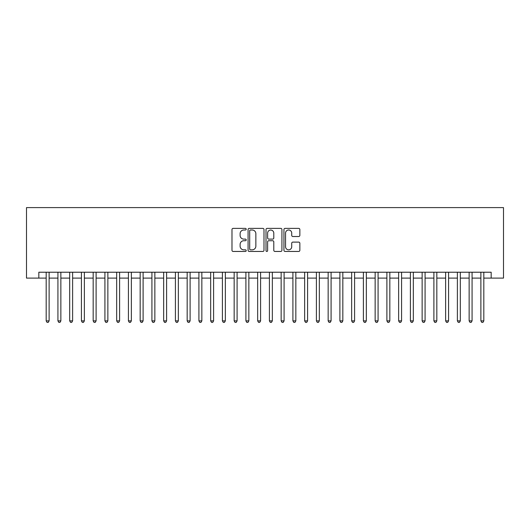 <?xml version="1.0" encoding="UTF-8"?>
<svg xmlns="http://www.w3.org/2000/svg" width="530" height="530" viewBox="0 0 530 530"><rect width="100%" height="100%" fill="white"/><g stroke="black" fill="none" stroke-linecap="round" stroke-linejoin="round"><path stroke-width="0.79" d="M246.205 229.192A0.808 0.808 0 0 0 245.397 228.384L233.14 228.384A1.153 1.153 0 0 0 231.988 229.536L231.988 250.292A1.153 1.153 0 0 0 233.14 251.452L245.397 251.452A0.808 0.808 0 0 0 246.205 250.644A0.808 0.808 0 0 0 245.397 249.835L243.807 249.835A3.69 3.69 0 0 1 240.117 246.145L240.117 244.416A3.69 3.69 0 0 1 243.807 240.726L245.397 240.726A0.808 0.808 0 0 0 246.205 239.918A0.808 0.808 0 0 0 245.397 239.109L243.807 239.109A3.69 3.69 0 0 1 240.117 235.419L240.117 233.69A3.69 3.69 0 0 1 243.807 230L245.397 230A0.808 0.808 0 0 0 246.205 229.192M298.701 236.512A1.153 1.153 0 0 0 299.854 235.36L299.854 229.536A1.153 1.153 0 0 0 298.701 228.384L285.094 228.384A1.153 1.153 0 0 0 283.941 229.536L283.941 250.292A1.153 1.153 0 0 0 285.094 251.452L298.701 251.452A1.153 1.153 0 0 0 299.854 250.292L299.854 243.263A1.153 1.153 0 0 0 298.701 242.111L292.878 242.111A1.153 1.153 0 0 0 291.725 243.263L291.725 246.748A3.087 3.087 0 0 1 288.638 249.835A3.087 3.087 0 0 1 285.557 246.748L285.557 233.081A3.087 3.087 0 0 1 288.638 230A3.087 3.087 0 0 1 291.725 233.081L291.725 235.36A1.153 1.153 0 0 0 292.878 236.512L298.701 236.512M38.836 278.098L38.836 272.228L491.164 272.228L491.164 278.098L503.5 278.098L503.5 207.608L26.5 207.608L26.5 278.098L46.176 278.098M263.993 229.536A1.153 1.153 0 0 0 262.84 228.384L249.232 228.384A1.153 1.153 0 0 0 248.08 229.536L248.08 250.292A1.153 1.153 0 0 0 249.232 251.452L262.84 251.452A1.153 1.153 0 0 0 263.993 250.292L263.993 229.536M267.16 228.384L280.767 228.384A1.153 1.153 0 0 1 281.92 229.536L281.92 250.292A1.153 1.153 0 0 1 280.767 251.452L274.944 251.452A1.153 1.153 0 0 1 273.791 250.292L273.791 241.879A1.153 1.153 0 0 0 272.639 240.726L268.776 240.726A1.153 1.153 0 0 0 267.623 241.879L267.623 250.644A0.808 0.808 0 0 1 266.815 251.452A0.808 0.808 0 0 1 266.007 250.644L266.007 229.536A1.153 1.153 0 0 1 267.16 228.384M49.118 278.098L57.929 278.098M60.864 278.098L69.675 278.098M72.617 278.098L81.428 278.098M84.363 278.098L93.174 278.098M96.109 278.098L104.92 278.098M107.862 278.098L116.673 278.098M119.608 278.098L128.419 278.098M131.361 278.098L140.172 278.098M143.107 278.098L151.918 278.098M154.853 278.098L163.664 278.098M166.605 278.098L175.417 278.098M178.352 278.098L187.163 278.098M190.104 278.098L198.916 278.098M201.851 278.098L210.662 278.098M213.597 278.098L222.408 278.098M225.349 278.098L234.161 278.098M237.095 278.098L245.907 278.098M248.848 278.098L257.659 278.098M260.594 278.098L269.406 278.098M272.34 278.098L281.152 278.098M284.093 278.098L292.904 278.098M295.839 278.098L304.651 278.098M307.592 278.098L316.403 278.098M319.338 278.098L328.149 278.098M331.084 278.098L339.896 278.098M342.837 278.098L351.648 278.098M354.583 278.098L363.394 278.098M366.336 278.098L375.147 278.098M378.082 278.098L386.893 278.098M389.828 278.098L398.639 278.098M401.581 278.098L410.392 278.098M413.327 278.098L422.138 278.098M425.08 278.098L433.891 278.098M436.826 278.098L445.637 278.098M448.572 278.098L457.383 278.098M460.325 278.098L469.136 278.098M472.071 278.098L480.882 278.098M483.824 278.098L491.164 278.098M250.498 230A0.808 0.808 0 0 0 249.69 230.808L249.69 249.027A0.808 0.808 0 0 0 250.498 249.835L252.167 249.835A3.69 3.69 0 0 0 255.857 246.145L255.857 233.69A3.69 3.69 0 0 0 252.167 230L250.498 230M273.791 233.14A3.087 3.087 0 0 0 270.711 230.053A3.087 3.087 0 0 0 267.623 233.14L267.623 237.957A1.153 1.153 0 0 0 268.776 239.109L272.639 239.109A1.153 1.153 0 0 0 273.791 237.957L273.791 233.14M49.118 272.228L49.118 320.869L46.176 320.869L46.176 272.228M49.118 320.869L48.237 322.392L47.057 322.392L46.176 320.869M60.864 272.228L60.864 320.869L57.929 320.869L57.929 272.228M60.864 320.869L59.983 322.392L58.81 322.392L57.929 320.869M72.617 272.228L72.617 320.869L69.675 320.869L69.675 272.228M72.617 320.869L71.736 322.392L70.556 322.392L69.675 320.869M84.363 272.228L84.363 320.869L81.428 320.869L81.428 272.228M84.363 320.869L83.482 322.392L82.309 322.392L81.428 320.869M96.109 272.228L96.109 320.869L93.174 320.869L93.174 272.228M96.109 320.869L95.228 322.392L94.055 322.392L93.174 320.869M107.862 272.228L107.862 320.869L104.92 320.869L104.92 272.228M107.862 320.869L106.98 322.392L105.801 322.392L104.92 320.869M119.608 272.228L119.608 320.869L116.673 320.869L116.673 272.228M119.608 320.869L118.727 322.392L117.554 322.392L116.673 320.869M131.361 272.228L131.361 320.869L128.419 320.869L128.419 272.228M131.361 320.869L130.479 322.392L129.3 322.392L128.419 320.869M143.107 272.228L143.107 320.869L140.172 320.869L140.172 272.228M143.107 320.869L142.226 322.392L141.053 322.392L140.172 320.869M154.853 272.228L154.853 320.869L151.918 320.869L151.918 272.228M154.853 320.869L153.972 322.392L152.799 322.392L151.918 320.869M166.605 272.228L166.605 320.869L163.664 320.869L163.664 272.228M166.605 320.869L165.724 322.392L164.545 322.392L163.664 320.869M178.352 272.228L178.352 320.869L175.417 320.869L175.417 272.228M178.352 320.869L177.47 322.392L176.298 322.392L175.417 320.869M190.104 272.228L190.104 320.869L187.163 320.869L187.163 272.228M190.104 320.869L189.223 322.392L188.044 322.392L187.163 320.869M201.851 272.228L201.851 320.869L198.916 320.869L198.916 272.228M201.851 320.869L200.969 322.392L199.797 322.392L198.916 320.869M213.597 272.228L213.597 320.869L210.662 320.869L210.662 272.228M213.597 320.869L212.715 322.392L211.543 322.392L210.662 320.869M225.349 272.228L225.349 320.869L222.408 320.869L222.408 272.228M225.349 320.869L224.468 322.392L223.289 322.392L222.408 320.869M237.095 272.228L237.095 320.869L234.161 320.869L234.161 272.228M237.095 320.869L236.214 322.392L235.042 322.392L234.161 320.869M248.848 272.228L248.848 320.869L245.907 320.869L245.907 272.228M248.848 320.869L247.967 322.392L246.788 322.392L245.907 320.869M260.594 272.228L260.594 320.869L257.659 320.869L257.659 272.228M260.594 320.869L259.713 322.392L258.541 322.392L257.659 320.869M272.34 272.228L272.34 320.869L269.406 320.869L269.406 272.228M272.34 320.869L271.459 322.392L270.287 322.392L269.406 320.869M284.093 272.228L284.093 320.869L281.152 320.869L281.152 272.228M284.093 320.869L283.212 322.392L282.033 322.392L281.152 320.869M295.839 272.228L295.839 320.869L292.904 320.869L292.904 272.228M295.839 320.869L294.958 322.392L293.786 322.392L292.904 320.869M307.592 272.228L307.592 320.869L304.651 320.869L304.651 272.228M307.592 320.869L306.711 322.392L305.532 322.392L304.651 320.869M319.338 272.228L319.338 320.869L316.403 320.869L316.403 272.228M319.338 320.869L318.457 322.392L317.284 322.392L316.403 320.869M331.084 272.228L331.084 320.869L328.149 320.869L328.149 272.228M331.084 320.869L330.203 322.392L329.031 322.392L328.149 320.869M342.837 272.228L342.837 320.869L339.896 320.869L339.896 272.228M342.837 320.869L341.956 322.392L340.777 322.392L339.896 320.869M354.583 272.228L354.583 320.869L351.648 320.869L351.648 272.228M354.583 320.869L353.702 322.392L352.529 322.392L351.648 320.869M366.336 272.228L366.336 320.869L363.394 320.869L363.394 272.228M366.336 320.869L365.455 322.392L364.276 322.392L363.394 320.869M378.082 272.228L378.082 320.869L375.147 320.869L375.147 272.228M378.082 320.869L377.201 322.392L376.028 322.392L375.147 320.869M389.828 272.228L389.828 320.869L386.893 320.869L386.893 272.228M389.828 320.869L388.947 322.392L387.775 322.392L386.893 320.869M401.581 272.228L401.581 320.869L398.639 320.869L398.639 272.228M401.581 320.869L400.7 322.392L399.521 322.392L398.639 320.869M413.327 272.228L413.327 320.869L410.392 320.869L410.392 272.228M413.327 320.869L412.446 322.392L411.273 322.392L410.392 320.869M425.08 272.228L425.08 320.869L422.138 320.869L422.138 272.228M425.08 320.869L424.199 322.392L423.019 322.392L422.138 320.869M436.826 272.228L436.826 320.869L433.891 320.869L433.891 272.228M436.826 320.869L435.945 322.392L434.772 322.392L433.891 320.869M448.572 272.228L448.572 320.869L445.637 320.869L445.637 272.228M448.572 320.869L447.691 322.392L446.518 322.392L445.637 320.869M460.325 272.228L460.325 320.869L457.383 320.869L457.383 272.228M460.325 320.869L459.444 322.392L458.264 322.392L457.383 320.869M472.071 272.228L472.071 320.869L469.136 320.869L469.136 272.228M472.071 320.869L471.19 322.392L470.017 322.392L469.136 320.869M483.824 272.228L483.824 320.869L480.882 320.869L480.882 272.228M483.824 320.869L482.943 322.392L481.763 322.392L480.882 320.869"/></g></svg>
